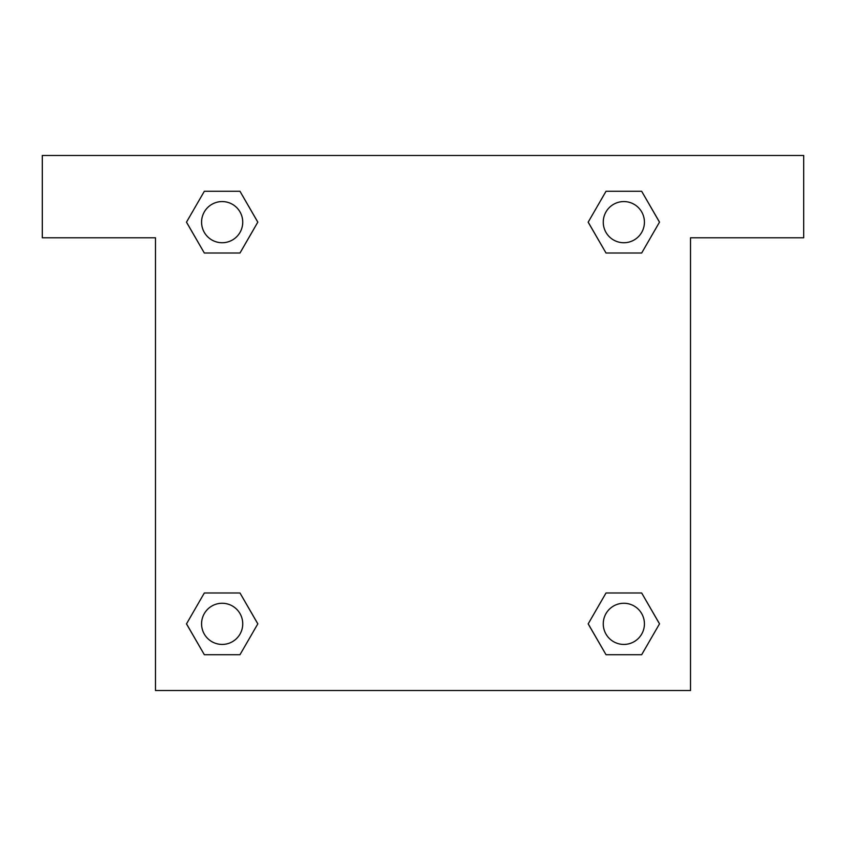 <?xml version="1.0" encoding="UTF-8"?>
<svg xmlns="http://www.w3.org/2000/svg" width="846" height="846" viewBox="0 0 846 846"><rect width="100%" height="100%" fill="white"/><g stroke="black" fill="none" stroke-linecap="round" stroke-linejoin="round"><path stroke-width="1.27" d="M616.068 253.017L641.67 253.017L606.022 253.017L588.16 222.181L606.022 191.291L641.67 191.291L659.489 222.16L641.67 253.017L606.022 253.017L616.068 253.017L606.022 253.017L592.316 229.351A257.226 257.226 0 0 1 592.401 229.425M606.022 654.709L641.67 654.709L606.022 654.709L588.203 623.84L606.022 592.983L641.67 592.983L659.531 623.819L641.67 654.709L606.022 654.709L588.16 623.872M229.932 253.017L204.33 253.017L239.978 253.017L204.33 253.017L186.469 222.181L204.33 191.291L239.978 191.291L257.797 222.16L239.978 253.017L229.932 253.017L239.978 253.017L253.684 229.351M229.932 592.983L204.33 592.983L239.978 592.983L257.84 623.819L239.978 654.709L204.33 654.709L186.511 623.84L204.33 592.983L239.978 592.983L229.932 592.983L239.978 592.983L253.684 616.649A257.226 257.226 0 0 1 253.599 616.575M803.7 155.484L42.3 155.484L42.3 237.789L155.484 237.789L155.484 690.516L690.516 690.516L690.516 237.789L803.7 237.789L803.7 155.484M239.978 191.291L204.33 191.291L239.978 191.291L257.84 222.128M204.33 654.709L239.978 654.709L204.33 654.709L186.469 623.872M641.67 191.291L606.022 191.291L641.67 191.291L659.531 222.128M641.67 592.983L606.022 592.983L641.67 592.983L659.489 623.84M644.419 623.84A20.579 20.579 0 0 0 613.551 606.022A20.579 20.579 0 0 0 613.551 641.67A20.579 20.579 0 0 0 644.419 623.84M239.978 592.983L257.797 623.84M242.739 623.84A20.579 20.579 0 0 0 211.87 606.022A20.579 20.579 0 0 0 211.87 641.67A20.579 20.579 0 0 0 242.739 623.84M606.022 253.017L588.203 222.16M644.419 222.16A20.579 20.579 0 0 0 613.551 204.33A20.579 20.579 0 0 0 613.551 239.978A20.579 20.579 0 0 0 644.419 222.16M204.33 253.017L186.511 222.16M242.739 222.16A20.579 20.579 0 0 0 211.87 204.33A20.579 20.579 0 0 0 211.87 239.978A20.579 20.579 0 0 0 242.739 222.16M606.022 592.983L616.068 592.983"/></g></svg>
